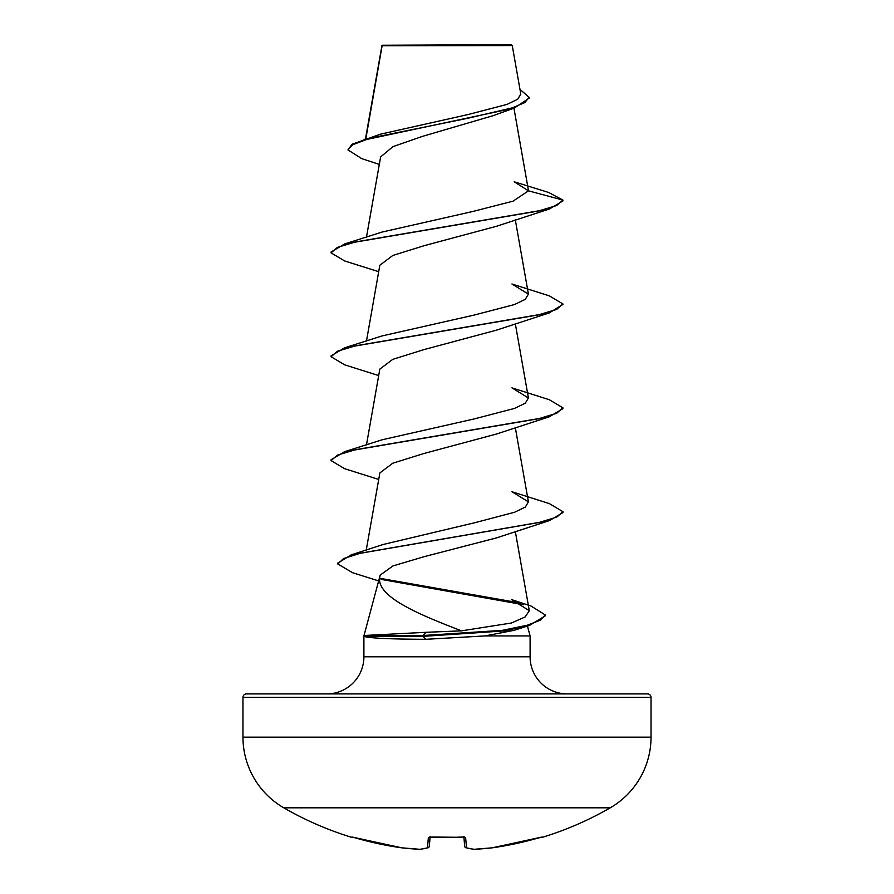 <?xml version="1.0" encoding="UTF-8"?>
<svg xmlns="http://www.w3.org/2000/svg" width="894" height="894" viewBox="0 0 894 894"><rect width="100%" height="100%" fill="white"/><g stroke="black" fill="none" stroke-linecap="round" stroke-linejoin="round"><path stroke-width="1.34" d="M355.253 837.846L401.708 847.814L352.459 837.108A1.743 1.732 -157.5 0 1 351.934 837.041L355.253 837.846A326.344 325.092 0 0 0 401.697 847.814L401.708 847.814A326.377 300.384 -77.1 0 0 419.822 849.289A326.377 124.422 -84.6 0 0 427.477 847.814L428.349 837.846L431.813 837.041A324.924 300.194 0 0 0 462.187 837.041L465.651 837.846L466.523 847.814A326.377 124.422 84.6 0 0 474.178 849.289A326.377 300.384 77.1 0 0 492.303 847.814L492.292 847.814A326.344 325.092 0 0 0 538.747 837.846L542.211 837.365A1.743 1.743 0 0 1 540.915 837.253M351.934 837.041L351.789 837.365A326.455 326.455 0 0 1 283.778 807.818L610.222 807.818A81.611 81.611 0 0 0 651.033 737.148L651.033 697.376L242.967 697.376L242.967 737.148L651.033 737.148M283.778 807.818A81.611 81.611 0 0 1 242.967 737.148M542.211 837.365A326.455 326.455 0 0 0 610.222 807.818M379.302 164.418L361.701 158.618L347.934 149.901L352.113 144.213L380.509 134.167L468.121 114.533L506.999 104.408L517.715 99.245L520.8 94.026L512.262 45.583L511.379 44.7L382.062 45.259M512.262 45.583L382.129 45.706L365.825 138.849M461.539 630.84L511.424 623.017L525.247 616.882L529.282 610.68L511.457 599.572L531.025 606.02L545.295 614.971L545.295 615.843L529.449 625.42L513.961 630.371L484.839 635.936L425.846 639.299C392.667 639.176 372.418 638.305 365.11 636.707L363.813 636.372L363.813 635.5L423.063 635.5L426.092 632.304L461.539 630.84C417.129 613.843 374.072 595.706 380.084 575.557M246.442 693.9L647.558 693.9L246.442 693.9A3.475 3.475 0 0 0 242.967 697.376M647.558 693.9A3.475 3.475 0 0 1 651.033 697.376M567.198 693.9A37.101 37.101 0 0 1 530.097 656.799L363.903 656.799A37.101 37.101 0 0 1 326.802 693.9L567.198 693.9L326.802 693.9M380.017 575.803L364.037 635.444M363.813 635.5L426.092 632.304M527.449 626.046L530.097 635.936L530.097 656.799M363.903 636.394L363.903 656.799M484.839 635.936L530.097 635.936M347.934 149.901L352.817 144.672L366.775 139.442L514.274 108.073L493.142 115.661L422.616 136.324L393.002 146.616L380.632 156.919L366.473 237.156M528.466 190.835L562.929 200.077L556.616 205.553L538.356 211.04L344.659 243.928L382.073 232.06L472.87 211.465L513.089 201.15L528.466 190.835L514.195 181.784L548.614 192.456L562.929 200.077L562.929 200.938L549.352 209.017L496.505 226.271L423.968 245.738L392.801 255.472L379.883 265.205M562.885 304.385L549.318 312.9L496.505 330.143L423.957 349.61L392.779 359.343L379.883 369.077M562.918 407.809L556.627 413.296L538.378 418.772L344.648 451.671L382.051 439.803L474.278 418.906L514.396 408.446L525.281 403.216L528.41 397.986L511.949 387.873L549.329 399.73L562.918 407.809L562.918 408.681L549.329 416.772L496.483 434.026L423.979 453.481L392.768 463.215L379.861 472.948L366.238 550.112M562.929 511.692L556.794 517.09L539.082 522.487L351.264 554.85L383.157 544.491L475.105 522.644L514.609 512.24L525.337 507.054L528.41 501.869L511.927 491.734L549.352 503.613L562.929 511.692L562.929 512.564L549.352 520.632L496.483 537.897L424.136 556.683L392.991 565.902L380.14 575.133L379.905 576.429M344.693 347.788L382.04 335.943L474.267 315.046L514.419 304.563L525.281 299.345L528.41 294.126L511.938 284.001L549.318 295.858L562.918 303.949L556.593 309.436L538.344 314.911L344.693 347.788L331.082 355.879L331.082 356.751L344.682 364.841L378.698 375.569M514.274 108.073L529.103 98.161L529.103 97.29L519.984 89.378M364.126 139.375L467.506 118.332L512.441 107.816L524.879 102.553L529.103 97.29M381.861 45.717L381.861 46.499M549.352 209.017L355.622 241.916L337.373 247.403L331.071 252.879L344.659 260.959L378.698 271.698M549.318 312.9L355.644 345.788L337.396 351.264L331.082 356.751M549.329 416.772L355.667 449.648L337.407 455.135L331.071 460.611L344.648 468.702L378.698 479.441M549.352 520.632L360.718 553.14L343.609 558.549L337.764 563.969L352.527 572.696L378.643 580.91M381.112 579.379L523.56 604.735M529.449 625.42L504.507 630.896L423.063 636.372L423.063 635.5L502.238 630.371L527.192 625.241L540.624 620.101L545.295 614.971M344.659 243.928L331.071 252.019L331.071 252.879M344.648 451.671L331.071 459.751L331.071 460.611M351.264 554.85L337.764 563.108L337.764 563.969M380.386 578.373L520.23 603.025M363.813 636.372L423.063 636.372L425.846 639.299M465.55 847.59A1.743 1.587 105.1 0 0 465.964 847.769A1.743 1.743 0 0 1 464.69 846.272A1.743 1.743 0 0 0 465.964 847.769A1.743 1.587 105.1 0 0 466.523 847.814A1.743 1.721 175 0 1 464.69 846.249L463.897 837.209M430.103 837.209L429.31 846.249A1.743 1.721 5 0 1 427.477 847.814A1.743 1.587 74.9 0 0 428.449 847.59M401.708 847.814A1.743 1.743 0 0 0 401.741 847.825A1.743 1.743 0 0 1 401.708 847.814A1.743 0.682 96.5 0 0 401.741 847.825L419.889 849.3A1.743 0.67 92.8 0 0 419.934 849.3M420.169 849.289A1.743 1.598 83.4 0 1 419.822 849.289A1.743 0.67 92.8 0 0 419.889 849.3A1.743 1.743 0 0 0 420.169 849.289L428.036 847.769A1.743 1.743 0 0 0 429.31 846.272A1.743 1.743 0 0 1 428.036 847.769M428.349 837.846A1.743 1.665 5 0 0 429.891 837.119M431.813 837.041L464.388 837.332L463.818 836.337M465.651 837.846A1.743 1.665 175 0 1 464.109 837.119M473.831 849.289L465.964 847.769L473.831 849.289A1.743 1.743 0 0 0 474.111 849.3A1.743 0.67 87.2 0 0 474.178 849.289A1.743 1.598 96.6 0 1 473.831 849.289A1.743 1.743 0 0 0 474.111 849.3A1.743 0.67 87.2 0 1 474.066 849.3M492.259 847.825L474.111 849.3L492.259 847.825A1.743 1.743 0 0 0 492.292 847.814A1.743 0.682 83.5 0 1 492.259 847.825L492.259 847.825A1.743 1.743 0 0 0 492.292 847.814L541.54 837.108A1.743 1.732 157.5 0 0 542.066 837.041M447 837.443L429.612 837.332L430.182 836.337M381.962 45.426L365.467 138.961M513.949 108.185L528.421 190.299M515.302 219.768L528.421 294.126M379.838 265.205L366.473 341.027M515.302 323.639L528.421 397.998M379.838 369.077L366.473 444.899M515.302 427.511L528.421 501.869M515.302 531.382L529.293 610.68M562.918 303.949L562.918 304.82M351.789 837.365L353.085 837.253M462.187 837.119L464.388 837.332M492.292 847.814L540.132 837.466"/></g></svg>
